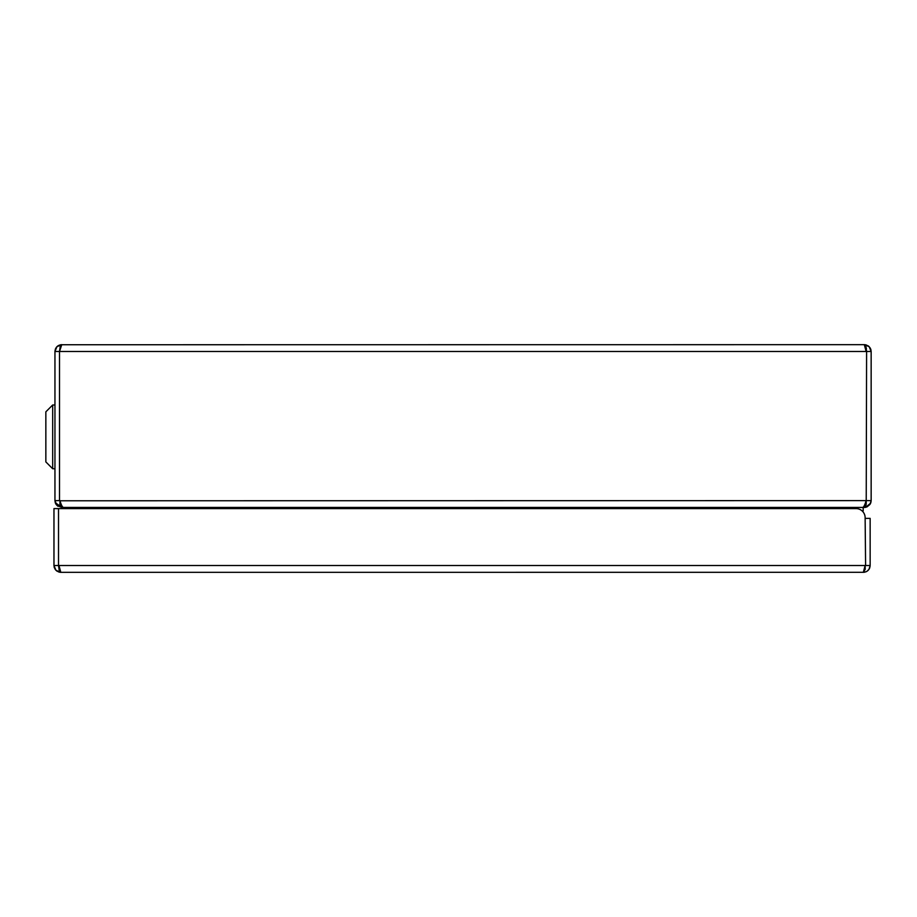 <?xml version="1.0" encoding="UTF-8"?>
<svg xmlns="http://www.w3.org/2000/svg" width="917" height="917" viewBox="0 0 917 917"><rect width="100%" height="100%" fill="white"/><g stroke="black" fill="none" stroke-linecap="round" stroke-linejoin="round"><path stroke-width="1.38" d="M865.74 501.817L866.129 500.613C864.983 504.763 863.848 507.044 862.714 507.445L63.399 507.445C62.264 507.044 61.118 504.774 59.983 500.613L59.892 504.419L61.783 507.445L56.957 505.45L54.951 500.613L54.951 351.498L56.957 346.66L61.783 344.666C57.645 345.067 55.364 347.337 54.951 351.498L55.478 348.873M55.467 503.215L54.951 500.613L59.513 500.613L59.513 351.498L61.783 344.666L60.178 346.672L59.513 351.498L54.951 351.498L55.433 348.976M862.714 507.445L826.526 507.445L864.318 507.445L866.21 504.407L866.599 351.498L865.935 346.66L864.318 344.666L866.129 351.498L871.15 351.498L871.15 500.613L869.992 504.419L865.648 507.319L864.318 507.445L869.992 504.419L866.943 506.929L864.318 507.445L61.783 507.445L55.261 502.619M60.029 500.785L871.15 500.613L870.955 502.252M60.74 344.746L864.318 344.666L869.156 346.672L871.15 351.498L870.863 349.526M870.852 349.492L869.156 346.672L866.301 344.964M870.004 347.703L870.795 349.32M870.497 503.536L871.15 500.613M870.669 503.135L865.694 507.307M865.224 507.388L864.318 507.445M869.144 346.66L868.112 345.812M866.21 347.703L866.416 348.792M56.934 505.427L54.951 500.613L55.249 502.596M56.109 504.419L57.989 506.299M56.625 347.027L57.989 345.824M55.868 504.029L55.478 503.25M865.568 348.322L864.777 345.193M826.011 508.591L826.526 507.445L826.011 508.591M100.893 507.445L101.89 508.591M865.132 517.692L865.132 518.38L865.132 517.692A9.101 9.101 0 0 0 856.031 508.591L58.516 508.591L58.516 565.502L59.181 570.34L60.797 572.334L55.96 570.328L53.965 565.502L53.965 508.591L58.516 508.591M55.112 569.297L57.003 571.188L60.797 572.334L58.986 565.502L53.965 565.502L54.252 567.474M863.906 572.311L60.797 572.334L57.003 571.188M54.263 567.508L55.96 570.328L54.321 567.68M59.525 571.176L58.516 565.502M865.98 571.795L863.333 572.334C867.471 571.933 869.752 569.663 870.153 565.502L869.637 568.127M869.671 568.024L870.153 565.502L869.007 569.297L867.115 571.188L868.158 570.328M58.986 565.502L865.132 565.502L863.333 572.334L864.376 572.254M59.009 565.629L59.387 567.852M59.456 568.173L59.788 569.904M59.892 570.34L60.339 571.818M55.971 570.34L58.814 572.036M865.602 518.38L870.153 518.38L870.153 565.502L865.602 565.502L865.132 518.38M865.132 565.502L865.224 569.297L863.333 572.334L864.479 572.231M867.115 571.188L865.946 571.818M833.84 508.591A6.832 6.832 0 0 1 837.611 507.445L837.611 508.591M851.801 507.445L840.419 507.445M863.184 510.861L863.184 507.445L863.184 510.861L862.049 510.861M832.441 508.591L832.441 507.445M52.682 404.993L45.85 411.825L45.85 461.916L52.682 468.747L52.682 404.993L54.951 404.993M52.682 468.747L54.951 468.747M59.983 351.498L866.129 351.498M61.783 344.666L60.637 344.769M864.605 507.445L865.476 507.353M865.476 344.769L864.318 344.666M59.639 572.231L60.797 572.334"/></g></svg>
